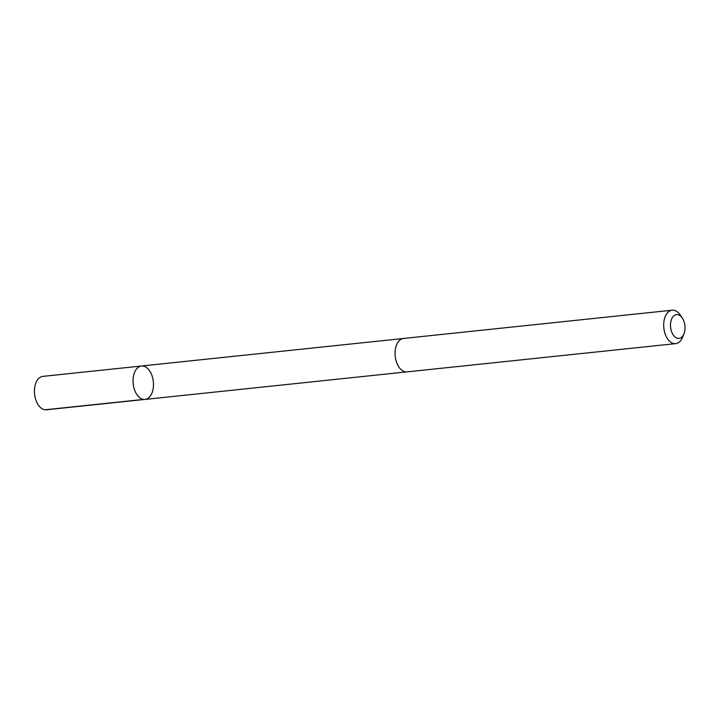 <?xml version="1.0" encoding="UTF-8"?>
<svg xmlns="http://www.w3.org/2000/svg" width="720" height="720" viewBox="0 0 720 720"><rect width="100%" height="100%" fill="white"/><g stroke="black" fill="none" stroke-linecap="round" stroke-linejoin="round"><path stroke-width="1.08" d="M134.901 371.619A16.794 10.134 -96 0 1 141.498 366.003A16.794 10.134 -96 0 1 153.333 381.654A16.794 10.134 -96 0 1 145.017 399.42A16.794 10.134 -96 0 1 134.613 390.069A16.794 10.134 -96 0 1 134.901 371.619A16.794 10.134 -96 0 1 141.498 366.003L42.894 376.371A16.803 10.134 84 0 0 36.288 381.987A16.803 10.134 84 0 0 36 400.437A16.803 10.134 84 0 0 46.404 409.788L145.017 399.42A16.794 10.134 -96 0 1 134.613 390.069A16.794 10.134 -96 0 1 134.901 371.619M682.362 318.168L680.391 315.189A16.803 10.134 84 0 0 672.156 310.212L403.533 338.454A16.803 10.134 84 0 0 395.208 356.22A16.803 10.134 84 0 0 407.043 371.871L675.666 343.629A16.803 10.134 84 0 0 682.272 338.022A16.803 10.134 84 0 0 682.686 337.05L684 333.72A11.952 7.209 84 0 0 682.362 318.168A11.952 7.209 84 0 0 672.021 318.222A11.952 7.209 84 0 0 673.425 335.25A11.952 7.209 84 0 0 683.703 334.413A11.952 7.209 84 0 0 684 333.72M672.156 310.212A16.803 10.134 84 0 0 663.831 327.978A16.803 10.134 84 0 0 675.666 343.629M143.667 399.411L45.054 409.779M403.137 338.508L141.498 366.003M406.656 371.898L145.017 399.42"/></g></svg>
